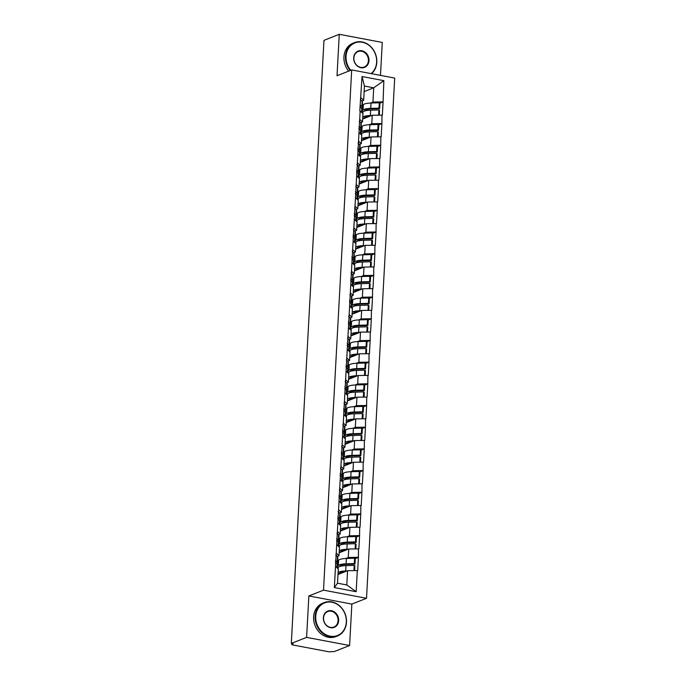 <?xml version="1.0" encoding="UTF-8"?>
<svg xmlns="http://www.w3.org/2000/svg" width="686" height="686" viewBox="0 0 686 686"><rect width="100%" height="100%" fill="white"/><g stroke="black" fill="none" stroke-linecap="round" stroke-linejoin="round"><path stroke-width="1.03" d="M380.481 75.383L382.265 42.438L339.27 34.3L323.972 40.345L291.31 643.417L306.608 637.38L349.603 645.517L351.849 604.083L366.521 598.295L394.69 78.075L351.695 69.938L323.518 590.157L366.521 598.295M349.603 645.517L334.305 651.554L331.312 651.64A2.152 0.532 -176.9 0 1 328.38 651.7L292.905 644.986A2.152 0.532 -176.9 0 1 291.799 644.454L291.85 643.519M364.137 91.581L373.716 87.799L383.851 80.656L362.036 76.532L359.798 110.866L362.945 113.499L362.491 121.979L360.665 122.7M383.851 80.656L383.08 101.931L379.804 103.217M362.654 119.038L372.224 115.257L382.359 115.137L383.08 101.931M381.991 115.059L381.905 123.617L378.629 124.903M361.479 140.724L371.049 136.943L381.184 136.823L381.905 123.617M380.816 136.754L380.73 145.303L377.454 146.598M360.304 162.411L369.874 158.629L380.01 158.509L380.73 145.303M379.641 158.44L379.555 166.99L376.28 168.284M359.13 184.097L368.699 180.315L378.835 180.195L379.555 166.99M378.466 180.126L378.38 188.676L375.105 189.971M357.955 205.791L367.525 202.01L377.669 201.881L378.38 188.676M377.291 201.813L377.206 210.362L373.939 211.657M356.78 227.478L366.35 223.696L376.494 223.576L377.206 210.362M376.117 223.499L376.031 232.057L372.764 233.343M355.605 249.164L365.175 245.382L375.319 245.262L376.031 232.057M374.942 245.185L374.856 253.743L371.589 255.029M354.43 270.85L364 267.068L374.144 266.948L374.856 253.743M373.767 266.88L373.681 275.429L370.414 276.715M353.256 292.536L362.834 288.755L372.97 288.635L373.681 275.429M372.592 288.566L372.507 297.115L369.24 298.41M352.081 314.222L361.659 310.441L371.795 310.321L372.507 297.115M371.418 310.252L371.332 318.801L368.065 320.096M350.906 335.917L360.484 332.135L370.62 332.007L371.332 318.801M370.243 331.938L370.157 340.488L366.89 341.782M349.731 357.603L359.31 353.822L369.445 353.693L370.157 340.488M369.068 353.624L368.982 362.174L365.715 363.469M348.557 379.289L358.135 375.508L368.271 375.388L368.982 362.174M367.893 375.311L367.807 383.868L364.54 385.155M347.382 400.976L356.96 397.194L367.096 397.074L367.807 383.868M366.718 396.997L366.633 405.555L363.366 406.841M346.207 422.662L355.785 418.88L365.921 418.76L366.633 405.555M365.544 418.692L365.458 427.241L362.191 428.536M345.032 444.348L354.611 440.566L364.746 440.446L365.458 427.241M364.369 440.378L364.283 448.927L361.016 450.222M343.858 466.034L353.436 462.253L363.571 462.132L364.283 448.927M363.194 462.064L363.108 470.613L359.841 471.908M342.683 487.729L352.261 483.947L362.397 483.819L363.108 470.613M362.019 483.75L361.934 492.299L358.667 493.594M341.508 509.415L351.086 505.633L361.222 505.513L361.934 492.299M360.845 505.436L360.759 513.986L357.492 515.28M340.333 531.101L349.911 527.32L360.047 527.2L360.759 513.986M359.67 527.122L359.584 535.68L356.317 536.967M339.158 552.787L348.737 549.006L358.872 548.886L359.584 535.68M358.495 548.817L358.409 557.366L355.142 558.653M337.984 574.474L347.562 570.692L357.698 570.572L358.409 557.366M357.32 570.503L356.171 591.701L334.356 587.576L335.505 566.37L338.284 568.943L337.512 583.186L346.79 584.944L347.562 570.692M360.176 110.935L335.505 566.37M369.231 124.741L371.769 123.737L372.224 115.257M371.769 123.737L381.527 123.54M359.713 119.415L362.491 121.979M368.056 146.427L370.594 145.423L371.049 136.943M359.001 132.621L361.779 135.185L361.316 143.666L359.49 144.386M370.594 145.423L380.353 145.235M358.538 141.102L361.316 143.666M366.881 168.113L369.42 167.11L369.874 158.629M357.826 154.307L360.604 156.88L360.141 165.36L358.315 166.081M369.42 167.11L379.178 166.921M357.363 162.788L360.141 165.36M365.707 189.799L368.245 188.796L368.699 180.315M356.651 176.002L359.43 178.566L358.967 187.046L357.14 187.767M368.245 188.796L378.003 188.607M356.188 184.483L358.967 187.046M364.532 211.485L367.07 210.491L367.525 202.01M355.477 197.688L358.255 200.252L357.792 208.733L355.965 209.453M367.07 210.491L376.828 210.293M355.014 206.169L357.792 208.733M363.357 233.171L365.895 232.177L366.35 223.696M354.302 219.374L357.08 221.938L356.617 230.419L354.791 231.139M365.895 232.177L375.654 231.979M353.839 227.855L356.617 230.419M362.182 254.866L364.72 253.863L365.175 245.382M353.127 241.06L355.905 243.624L355.442 252.105L353.616 252.825M364.72 253.863L374.479 253.666M352.664 249.541L355.442 252.105M361.007 276.552L363.546 275.549L364 267.068M351.952 262.747L354.731 265.31L354.268 273.791L352.441 274.511M363.546 275.549L373.304 275.36M351.489 271.227L354.268 273.791M359.833 298.239L362.371 297.235L362.834 288.755M350.778 284.433L353.556 287.005L353.093 295.477L351.266 296.198M362.371 297.235L372.129 297.047M350.323 292.913L353.093 295.477M358.658 319.925L361.196 318.921L361.659 310.441M349.603 306.127L352.381 308.691L351.918 317.172L350.1 317.892M361.196 318.921L370.955 318.733M349.148 314.6L351.918 317.172M357.483 341.611L360.021 340.616L360.484 332.135M348.428 327.814L351.206 330.378L350.743 338.858L348.925 339.579M360.021 340.616L369.78 340.419M347.974 336.294L350.743 338.858M356.308 363.297L358.847 362.302L359.31 353.822M347.253 349.5L350.031 352.064L349.568 360.544L347.751 361.265M358.847 362.302L368.605 362.105M346.799 357.981L349.568 360.544M355.134 384.992L357.672 383.989L358.135 375.508M346.078 371.186L348.857 373.75L348.394 382.231L346.576 382.951M357.672 383.989L367.43 383.791M345.624 379.667L348.394 382.231M353.959 406.678L356.497 405.675L356.96 397.194M344.904 392.872L347.682 395.436L347.219 403.917L345.401 404.637M356.497 405.675L366.255 405.477M344.449 401.353L347.219 403.917M352.784 428.364L355.322 427.361L355.785 418.88M343.729 414.558L346.507 417.122L346.044 425.603L344.226 426.323M355.322 427.361L365.081 427.172M343.274 423.039L346.044 425.603M351.609 450.05L354.148 449.047L354.611 440.566M342.554 436.245L345.332 438.817L344.869 447.298L343.051 448.018M354.148 449.047L363.906 448.858M342.1 444.725L344.869 447.298M350.443 471.736L352.973 470.733L353.436 462.253M341.379 457.939L344.158 460.503L343.695 468.984L341.877 469.704M352.973 470.733L362.731 470.545M340.925 466.42L343.695 468.984M349.268 493.423L351.798 492.428L352.261 483.947M340.205 479.625L342.983 482.189L342.52 490.67L340.702 491.39M351.798 492.428L361.556 492.231M339.75 488.106L342.52 490.67M348.094 515.109L350.623 514.114L351.086 505.633M339.03 501.312L341.808 503.876L341.345 512.356L339.527 513.077M350.623 514.114L360.382 513.917M338.575 509.792L341.345 512.356M346.919 536.804L349.448 535.8L349.911 527.32M337.855 522.998L340.633 525.562L340.17 534.042L338.352 534.763M349.448 535.8L359.207 535.603M337.401 531.478L340.17 534.042M345.744 558.49L348.274 557.486L348.737 549.006M336.68 544.684L339.459 547.248L338.995 555.729L337.178 556.449M348.274 557.486L358.041 557.289M336.226 553.165L338.995 555.729M292.107 643.571L292.073 644.214L293.188 643.777L291.31 643.417M346.79 584.944L356.171 591.701M334.356 587.576L337.512 583.186M339.27 34.3L337.023 75.726L351.695 69.938M351.849 604.083L308.854 595.954L306.608 637.38M308.854 595.954L323.518 590.157M370.406 103.054L372.944 102.051L373.716 87.799L364.438 86.042L363.666 100.293L361.839 101.014M372.944 102.051L382.702 101.854M360.887 97.729L363.666 100.293M362.036 76.532L364.438 86.042M337.349 566.284L338.37 565.427A11.782 2.916 3.1 0 1 339.433 564.835A11.782 2.916 3.1 0 1 346.087 563.815L354.319 563.575L354.611 558.224L346.379 558.464A11.782 2.916 3.1 0 0 339.724 559.484A11.782 2.916 3.1 0 0 338.661 560.068L337.641 560.934M339.261 566.67L340.445 565.676A9.63 2.384 3.1 0 1 341.311 565.195A9.63 2.384 3.1 0 1 346.747 564.355L354.979 564.115L355.271 558.764L354.611 558.224M338.095 572.501A11.782 2.916 3.1 0 1 339.047 571.995A11.782 2.916 3.1 0 1 345.701 570.975L346.936 570.941M337.315 568.042L338.275 567.228A11.782 2.916 3.1 0 1 339.338 566.645A11.782 2.916 3.1 0 1 345.984 565.624L354.216 565.375L354.885 565.924L354.636 570.555M338.224 574.379L340.059 572.827A9.63 2.384 3.1 0 1 340.925 572.356A9.63 2.384 3.1 0 1 345.358 571.567M336.895 567.656L337.1 563.943A11.782 2.916 3.1 0 1 337.435 564.698L337.255 567.991M337.1 563.943L335.36 562.091M353.942 570.563L354.216 565.375M335.463 560.29L337.195 562.134A11.782 2.916 3.1 0 1 337.538 562.889L337.829 557.538A11.782 2.916 -176.9 0 0 337.486 556.783L335.746 554.931M354.979 564.115L354.319 563.575M337.538 562.889A11.782 2.916 3.1 0 1 336.92 563.755M338.524 544.598L339.544 543.732A11.782 2.916 3.1 0 1 340.608 543.149A11.782 2.916 3.1 0 1 347.262 542.129L355.494 541.889L355.785 536.529L347.553 536.778A11.782 2.916 3.1 0 0 340.899 537.798A11.782 2.916 3.1 0 0 339.836 538.381L338.815 539.247M340.436 544.984L341.619 543.981A9.63 2.384 3.1 0 1 342.486 543.501A9.63 2.384 3.1 0 1 347.922 542.669L356.154 542.429L356.446 537.078L355.785 536.529M339.27 550.815A11.782 2.916 3.1 0 1 340.222 550.309A11.782 2.916 3.1 0 1 346.876 549.289L348.111 549.254M338.49 546.356L339.45 545.542A11.782 2.916 3.1 0 1 340.513 544.958A11.782 2.916 3.1 0 1 347.159 543.938L355.391 543.689L356.06 544.238L355.811 548.869M339.399 552.693L341.234 551.141A9.63 2.384 3.1 0 1 342.1 550.661A9.63 2.384 3.1 0 1 346.533 549.88M338.069 545.97L338.275 542.257A11.782 2.916 3.1 0 1 338.61 543.003L338.43 546.305M338.275 542.257L336.534 540.405M355.116 548.877L355.391 543.689M336.637 538.596L338.37 540.448A11.782 2.916 3.1 0 1 338.713 541.203L339.004 535.852A11.782 2.916 -176.9 0 0 338.661 535.097L336.92 533.245M356.154 542.429L355.494 541.889M338.713 541.203A11.782 2.916 3.1 0 1 338.095 542.06M339.699 522.912L340.719 522.046A11.782 2.916 3.1 0 1 341.782 521.463A11.782 2.916 3.1 0 1 348.437 520.442L356.669 520.194L356.96 514.843L348.728 515.092A11.782 2.916 3.1 0 0 342.074 516.112A11.782 2.916 3.1 0 0 341.011 516.695L339.99 517.561M341.611 523.298L342.794 522.295A9.63 2.384 3.1 0 1 343.66 521.814A9.63 2.384 3.1 0 1 349.097 520.983L357.329 520.743L357.62 515.383L356.96 514.843M340.436 529.12A11.782 2.916 3.1 0 1 341.396 528.623A11.782 2.916 3.1 0 1 348.051 527.603L349.285 527.568M339.664 524.67L340.625 523.855A11.782 2.916 3.1 0 1 341.688 523.272A11.782 2.916 3.1 0 1 348.334 522.252L356.566 522.003L357.235 522.543L356.986 527.182M340.573 531.007L342.408 529.455A9.63 2.384 3.1 0 1 343.274 528.975A9.63 2.384 3.1 0 1 347.708 528.186M339.244 524.284L339.45 520.563A11.782 2.916 3.1 0 1 339.784 521.317L339.604 524.619M339.45 520.563L337.709 518.719M356.291 527.191L356.566 522.003M337.804 516.91L339.544 518.762A11.782 2.916 3.1 0 1 339.887 519.516L340.17 514.157A11.782 2.916 -176.9 0 0 339.836 513.411L338.095 511.559M357.329 520.743L356.669 520.194M339.887 519.516A11.782 2.916 3.1 0 1 339.27 520.374M340.873 501.226L341.894 500.36A11.782 2.916 3.1 0 1 342.957 499.777A11.782 2.916 3.1 0 1 349.611 498.756L357.843 498.508L358.135 493.157L349.903 493.406A11.782 2.916 3.1 0 0 343.249 494.417A11.782 2.916 3.1 0 0 342.185 495.009L341.165 495.875M342.786 501.612L343.969 500.608A9.63 2.384 3.1 0 1 344.835 500.128A9.63 2.384 3.1 0 1 350.272 499.297L358.504 499.056L358.795 493.697L358.135 493.157M341.611 507.434A11.782 2.916 3.1 0 1 342.571 506.937A11.782 2.916 3.1 0 1 349.225 505.916L350.46 505.874M340.839 502.975L341.8 502.169A11.782 2.916 3.1 0 1 342.863 501.577A11.782 2.916 3.1 0 1 349.508 500.557L357.74 500.317L358.409 500.857L358.152 505.488M341.748 509.321L343.583 507.769A9.63 2.384 3.1 0 1 344.449 507.288A9.63 2.384 3.1 0 1 348.882 506.5M340.419 502.598L340.625 498.876A11.782 2.916 3.1 0 1 340.959 499.631L340.779 502.932M340.625 498.876L338.884 497.033M357.466 505.505L357.74 500.317M338.978 495.223L340.719 497.076A11.782 2.916 3.1 0 1 341.062 497.822L341.345 492.471A11.782 2.916 -176.9 0 0 341.011 491.716L339.27 489.873M358.504 499.056L357.843 498.508M341.062 497.822A11.782 2.916 3.1 0 1 340.445 498.688M342.048 479.54L343.069 478.674A11.782 2.916 3.1 0 1 344.132 478.082A11.782 2.916 3.1 0 1 350.786 477.07L359.018 476.821L359.31 471.471L351.078 471.711A11.782 2.916 3.1 0 0 344.423 472.731A11.782 2.916 3.1 0 0 343.36 473.323L342.34 474.18M343.96 479.926L345.144 478.922A9.63 2.384 3.1 0 1 346.01 478.442A9.63 2.384 3.1 0 1 351.446 477.61L359.678 477.362L359.97 472.011L359.31 471.471M342.786 485.748A11.782 2.916 3.1 0 1 343.746 485.242A11.782 2.916 3.1 0 1 350.392 484.23L351.635 484.187M342.014 481.289L342.974 480.483A11.782 2.916 3.1 0 1 344.029 479.891A11.782 2.916 3.1 0 1 350.683 478.871L358.915 478.631L359.584 479.171L359.327 483.802M342.923 487.635L344.758 486.082A9.63 2.384 3.1 0 1 345.624 485.602A9.63 2.384 3.1 0 1 350.057 484.813M341.594 480.903L341.8 477.19A11.782 2.916 3.1 0 1 342.134 477.945L341.954 481.238M341.8 477.19L340.059 475.347M358.641 483.819L358.915 478.631M340.153 473.537L341.894 475.381A11.782 2.916 3.1 0 1 342.237 476.135L342.52 470.785A11.782 2.916 -176.9 0 0 342.185 470.03L340.445 468.186M359.678 477.362L359.018 476.821M342.237 476.135A11.782 2.916 3.1 0 1 341.619 477.002M343.223 457.845L344.243 456.987A11.782 2.916 3.1 0 1 345.307 456.396A11.782 2.916 3.1 0 1 351.961 455.375L360.193 455.135L360.484 449.784L352.244 450.025A11.782 2.916 3.1 0 0 345.598 451.045A11.782 2.916 3.1 0 0 344.535 451.637L343.515 452.494M345.135 458.239L346.319 457.236A9.63 2.384 3.1 0 1 347.185 456.756A9.63 2.384 3.1 0 1 352.621 455.924L360.853 455.675L361.145 450.325L360.484 449.784M343.96 464.062A11.782 2.916 3.1 0 1 344.921 463.556A11.782 2.916 3.1 0 1 351.566 462.536L352.81 462.501M343.189 459.603L344.149 458.797A11.782 2.916 3.1 0 1 345.204 458.205A11.782 2.916 3.1 0 1 351.858 457.185L360.09 456.945L360.759 457.485L360.502 462.115M344.098 465.94L345.933 464.396A9.63 2.384 3.1 0 1 346.799 463.916A9.63 2.384 3.1 0 1 351.232 463.127M342.768 459.217L342.974 455.504A11.782 2.916 3.1 0 1 343.309 456.259L343.129 459.551M342.974 455.504L341.234 453.66M359.816 462.132L360.09 456.945M341.328 451.851L343.069 453.695A11.782 2.916 3.1 0 1 343.412 454.449L343.695 449.098A11.782 2.916 -176.9 0 0 343.36 448.344L341.619 446.5M360.853 455.675L360.193 455.135M343.412 454.449A11.782 2.916 3.1 0 1 342.794 455.315M346.31 622.099A17.536 14.946 68.5 0 0 331.938 602.248A17.536 14.946 68.5 0 0 315.723 616.311A17.536 14.946 68.5 0 0 330.103 636.171A17.536 14.946 68.5 0 0 346.31 622.099M315.14 616.328A17.965 15.315 -111.5 0 1 324.212 602.582A17.965 15.315 -111.5 0 1 346.481 622.253A17.965 15.315 -111.5 0 1 337.409 635.999A17.965 15.315 -111.5 0 1 315.14 616.328M338.67 620.659A8.764 7.477 -111.5 0 1 330.558 627.69A8.764 7.477 -111.5 0 1 323.372 617.76A8.764 7.477 -111.5 0 1 331.475 610.729A8.764 7.477 -111.5 0 1 338.67 620.659M323.535 617.915A8.335 7.109 68.5 0 0 333.868 627.047A8.335 7.109 68.5 0 0 338.078 620.667A8.335 7.109 68.5 0 0 327.745 611.543A8.335 7.109 68.5 0 0 323.535 617.915M337.409 635.999L335.874 636.608A17.965 15.315 -111.5 0 1 313.605 616.937A17.965 15.315 -111.5 0 1 322.677 603.191L324.212 602.582M371.1 73.608A17.536 14.946 68.5 0 0 376.64 62.117A17.536 14.946 68.5 0 0 362.268 42.266A17.536 14.946 68.5 0 0 346.053 56.329A17.536 14.946 68.5 0 0 350.76 70.306M350.186 70.529A17.965 15.315 -111.5 0 1 345.47 56.346A17.965 15.315 -111.5 0 1 354.542 42.601A17.965 15.315 -111.5 0 1 376.803 62.272A17.965 15.315 -111.5 0 1 371.555 73.694M368.991 60.677A8.764 7.477 -111.5 0 1 360.887 67.708A8.764 7.477 -111.5 0 1 353.702 57.778A8.764 7.477 -111.5 0 1 361.805 50.747A8.764 7.477 -111.5 0 1 368.991 60.677M353.865 57.933A8.335 7.109 68.5 0 0 364.197 67.065A8.335 7.109 68.5 0 0 368.408 60.685A8.335 7.109 68.5 0 0 358.075 51.561A8.335 7.109 68.5 0 0 353.865 57.933M348.651 71.138A17.965 15.315 -111.5 0 1 343.926 56.955A17.965 15.315 -111.5 0 1 352.998 43.209L354.542 42.601M344.398 436.159L345.418 435.301A11.782 2.916 3.1 0 1 346.481 434.71A11.782 2.916 3.1 0 1 353.136 433.689L361.368 433.449L361.659 428.098L353.419 428.338A11.782 2.916 3.1 0 0 346.773 429.359A11.782 2.916 3.1 0 0 345.71 429.942L344.689 430.808M346.31 436.545L347.493 435.55A9.63 2.384 3.1 0 1 348.359 435.07A9.63 2.384 3.1 0 1 353.796 434.238L362.028 433.989L362.319 428.639L361.659 428.098M345.135 442.376A11.782 2.916 3.1 0 1 346.096 441.87A11.782 2.916 3.1 0 1 352.741 440.849L353.985 440.815M344.363 437.917L345.324 437.102A11.782 2.916 3.1 0 1 346.379 436.519A11.782 2.916 3.1 0 1 353.033 435.499L361.265 435.258L361.934 435.799L361.676 440.429M345.272 444.254L347.107 442.71A9.63 2.384 3.1 0 1 347.974 442.23A9.63 2.384 3.1 0 1 352.407 441.441M343.943 437.531L344.149 433.818A11.782 2.916 3.1 0 1 344.483 434.572L344.303 437.865M344.149 433.818L342.408 431.966M360.99 440.446L361.265 435.258M342.503 430.165L344.243 432.009A11.782 2.916 3.1 0 1 344.586 432.763L344.869 427.412A11.782 2.916 -176.9 0 0 344.535 426.658L342.794 424.805M362.028 433.989L361.368 433.449M344.586 432.763A11.782 2.916 3.1 0 1 343.969 433.629M345.572 414.473L346.593 413.607A11.782 2.916 3.1 0 1 347.656 413.023A11.782 2.916 3.1 0 1 354.31 412.003L362.542 411.763L362.825 406.404L354.593 406.652A11.782 2.916 3.1 0 0 347.948 407.673A11.782 2.916 3.1 0 0 346.884 408.256L345.864 409.122M347.485 414.859L348.668 413.855A9.63 2.384 3.1 0 1 349.534 413.384A9.63 2.384 3.1 0 1 354.971 412.543L363.203 412.303L363.494 406.952L362.825 406.404M346.31 420.69A11.782 2.916 3.1 0 1 347.27 420.184A11.782 2.916 3.1 0 1 353.916 419.163L355.159 419.129M345.538 416.231L346.499 415.416A11.782 2.916 3.1 0 1 347.553 414.833A11.782 2.916 3.1 0 1 354.208 413.812L362.44 413.564L363.108 414.112L362.851 418.743M346.447 422.567L348.282 421.015A9.63 2.384 3.1 0 1 349.148 420.535A9.63 2.384 3.1 0 1 353.582 419.755M345.118 415.845L345.324 412.132A11.782 2.916 3.1 0 1 345.658 412.886L345.478 416.179M345.324 412.132L343.583 410.279M362.157 418.752L362.44 413.564M343.677 408.479L345.418 410.322A11.782 2.916 3.1 0 1 345.761 411.077L346.044 405.726A11.782 2.916 -176.9 0 0 345.71 404.972L343.969 403.119M363.203 412.303L362.542 411.763M345.761 411.077A11.782 2.916 3.1 0 1 345.144 411.934M346.747 392.786L347.768 391.92A11.782 2.916 3.1 0 1 348.831 391.337A11.782 2.916 3.1 0 1 355.485 390.317L363.717 390.068L364 384.717L355.768 384.966A11.782 2.916 3.1 0 0 349.123 385.986A11.782 2.916 3.1 0 0 348.059 386.57L347.039 387.436M348.66 393.172L349.843 392.169A9.63 2.384 3.1 0 1 350.709 391.689A9.63 2.384 3.1 0 1 356.145 390.857L364.377 390.617L364.669 385.266L364 384.717M347.485 399.003A11.782 2.916 3.1 0 1 348.445 398.497A11.782 2.916 3.1 0 1 355.091 397.477L356.334 397.443M346.713 394.544L347.673 393.73A11.782 2.916 3.1 0 1 348.728 393.147A11.782 2.916 3.1 0 1 355.382 392.126L363.614 391.877L364.283 392.426L364.026 397.057M347.622 400.881L349.457 399.329A9.63 2.384 3.1 0 1 350.323 398.849A9.63 2.384 3.1 0 1 354.756 398.06M346.293 394.158L346.499 390.445A11.782 2.916 3.1 0 1 346.833 391.192L346.653 394.493M346.499 390.445L344.758 388.593M363.331 397.065L363.614 391.877M344.852 386.784L346.593 388.636A11.782 2.916 3.1 0 1 346.936 389.391L347.219 384.031A11.782 2.916 -176.9 0 0 346.884 383.285L345.144 381.433M364.377 390.617L363.717 390.068M346.936 389.391A11.782 2.916 3.1 0 1 346.319 390.248M347.922 371.1L348.942 370.234A11.782 2.916 3.1 0 1 350.006 369.651A11.782 2.916 3.1 0 1 356.66 368.631L364.892 368.382L365.175 363.031L356.943 363.28A11.782 2.916 3.1 0 0 350.297 364.3A11.782 2.916 3.1 0 0 349.234 364.883L348.214 365.749M349.834 371.486L351.018 370.483A9.63 2.384 3.1 0 1 351.884 370.003A9.63 2.384 3.1 0 1 357.32 369.171L365.552 368.931L365.844 363.571L365.175 363.031M348.66 377.309A11.782 2.916 3.1 0 1 349.62 376.811A11.782 2.916 3.1 0 1 356.266 375.791L357.509 375.748M347.888 372.858L348.848 372.044A11.782 2.916 3.1 0 1 349.903 371.452A11.782 2.916 3.1 0 1 356.557 370.44L364.789 370.191L365.458 370.732L365.201 375.371M348.797 379.195L350.632 377.643A9.63 2.384 3.1 0 1 351.498 377.163A9.63 2.384 3.1 0 1 355.931 376.374M347.468 372.472L347.673 368.751A11.782 2.916 3.1 0 1 348.008 369.505L347.828 372.807M347.673 368.751L345.933 366.907M364.506 375.379L364.789 370.191M346.027 365.098L347.768 366.95A11.782 2.916 3.1 0 1 348.102 367.696L348.394 362.345A11.782 2.916 -176.9 0 0 348.059 361.591L346.319 359.747M365.552 368.931L364.892 368.382M348.102 367.696A11.782 2.916 3.1 0 1 347.493 368.562M349.097 349.414L350.117 348.548A11.782 2.916 3.1 0 1 351.181 347.965A11.782 2.916 3.1 0 1 357.835 346.945L366.067 346.696L366.35 341.345L358.118 341.585A11.782 2.916 3.1 0 0 351.472 342.606A11.782 2.916 3.1 0 0 350.409 343.197L349.388 344.055M351.009 349.8L352.192 348.797A9.63 2.384 3.1 0 1 353.058 348.317A9.63 2.384 3.1 0 1 358.495 347.485L366.727 347.236L367.019 341.885L366.35 341.345M349.834 355.622A11.782 2.916 3.1 0 1 350.795 355.125A11.782 2.916 3.1 0 1 357.44 354.105L358.684 354.062M349.063 351.163L350.023 350.357A11.782 2.916 3.1 0 1 351.078 349.766A11.782 2.916 3.1 0 1 357.732 348.745L365.964 348.505L366.633 349.045L366.375 353.676M349.971 357.509L351.807 355.957A9.63 2.384 3.1 0 1 352.673 355.477A9.63 2.384 3.1 0 1 357.106 354.688M348.642 350.786L348.848 347.065A11.782 2.916 3.1 0 1 349.183 347.819L349.002 351.112M348.848 347.065L347.107 345.221M365.681 353.693L365.964 348.505M347.202 343.412L348.942 345.264A11.782 2.916 3.1 0 1 349.277 346.01L349.568 340.659A11.782 2.916 -176.9 0 0 349.234 339.904L347.493 338.061M366.727 347.236L366.067 346.696M349.277 346.01A11.782 2.916 3.1 0 1 348.668 346.876M350.272 327.719L351.292 326.862A11.782 2.916 3.1 0 1 352.355 326.27A11.782 2.916 3.1 0 1 359.01 325.25L367.242 325.01L367.525 319.659L359.293 319.899A11.782 2.916 3.1 0 0 352.647 320.919A11.782 2.916 3.1 0 0 351.584 321.511L350.563 322.369M352.184 328.114L353.367 327.111A9.63 2.384 3.1 0 1 354.233 326.63A9.63 2.384 3.1 0 1 359.67 325.799L367.902 325.55L368.193 320.199L367.525 319.659M351.009 333.936A11.782 2.916 3.1 0 1 351.969 333.43A11.782 2.916 3.1 0 1 358.615 332.41L359.858 332.376M350.237 329.477L351.198 328.671A11.782 2.916 3.1 0 1 352.252 328.08A11.782 2.916 3.1 0 1 358.907 327.059L367.139 326.819L367.807 327.359L367.55 331.99M351.146 335.823L352.981 334.271A9.63 2.384 3.1 0 1 353.847 333.79A9.63 2.384 3.1 0 1 358.281 333.002M349.817 329.091L350.023 325.378A11.782 2.916 3.1 0 1 350.357 326.133L350.177 329.426M350.023 325.378L348.282 323.535M366.856 332.007L367.139 326.819M348.377 321.725L350.117 323.569A11.782 2.916 3.1 0 1 350.452 324.324L350.743 318.973A11.782 2.916 -176.9 0 0 350.409 318.218L348.668 316.375M367.902 325.55L367.242 325.01M350.452 324.324A11.782 2.916 3.1 0 1 349.843 325.19M351.446 306.033L352.467 305.176A11.782 2.916 3.1 0 1 353.53 304.584A11.782 2.916 3.1 0 1 360.176 303.564L368.416 303.323L368.699 297.973L360.467 298.213A11.782 2.916 3.1 0 0 353.822 299.233A11.782 2.916 3.1 0 0 352.758 299.825L351.738 300.682M353.359 306.419L354.542 305.424A9.63 2.384 3.1 0 1 355.408 304.944A9.63 2.384 3.1 0 1 360.845 304.112L369.077 303.864L369.368 298.513L368.699 297.973M352.184 312.25A11.782 2.916 3.1 0 1 353.136 311.744A11.782 2.916 3.1 0 1 359.79 310.724L361.033 310.689M351.412 307.791L352.372 306.976A11.782 2.916 3.1 0 1 353.427 306.393A11.782 2.916 3.1 0 1 360.081 305.373L368.313 305.133L368.982 305.673L368.725 310.304M352.321 314.128L354.156 312.584A9.63 2.384 3.1 0 1 355.022 312.104A9.63 2.384 3.1 0 1 359.455 311.315M350.992 307.405L351.198 303.692A11.782 2.916 3.1 0 1 351.532 304.447L351.352 307.74M351.198 303.692L349.457 301.849M368.03 310.321L368.313 305.133M349.551 300.039L351.292 301.883A11.782 2.916 3.1 0 1 351.626 302.637L351.918 297.287A11.782 2.916 -176.9 0 0 351.584 296.532L349.843 294.688M369.077 303.864L368.416 303.323M351.626 302.637A11.782 2.916 3.1 0 1 351.018 303.504M352.621 284.347L353.642 283.49A11.782 2.916 3.1 0 1 354.705 282.898A11.782 2.916 3.1 0 1 361.351 281.877L369.591 281.637L369.874 276.286L361.642 276.527A11.782 2.916 3.1 0 0 354.988 277.547A11.782 2.916 3.1 0 0 353.933 278.13L352.913 278.996M354.533 284.733L355.717 283.738A9.63 2.384 3.1 0 1 356.583 283.258A9.63 2.384 3.1 0 1 362.019 282.418L370.251 282.178L370.543 276.827L369.874 276.286M353.359 290.564A11.782 2.916 3.1 0 1 354.31 290.058A11.782 2.916 3.1 0 1 360.965 289.038L362.208 289.003M352.587 286.105L353.547 285.29A11.782 2.916 3.1 0 1 354.602 284.707A11.782 2.916 3.1 0 1 361.256 283.687L369.488 283.438L370.148 283.987L369.9 288.617M353.496 292.442L355.331 290.89A9.63 2.384 3.1 0 1 356.197 290.418A9.63 2.384 3.1 0 1 360.63 289.629M352.167 285.719L352.372 282.006A11.782 2.916 3.1 0 1 352.707 282.761L352.527 286.053M352.372 282.006L350.632 280.154M369.205 288.635L369.488 283.438M350.726 278.353L352.467 280.197A11.782 2.916 3.1 0 1 352.801 280.951L353.093 275.601A11.782 2.916 -176.9 0 0 352.758 274.846L351.018 272.994M370.251 282.178L369.591 281.637M352.801 280.951A11.782 2.916 3.1 0 1 352.192 281.817M353.796 262.661L354.816 261.795A11.782 2.916 3.1 0 1 355.88 261.212A11.782 2.916 3.1 0 1 362.525 260.191L370.757 259.951L371.049 254.592L362.817 254.84A11.782 2.916 3.1 0 0 356.163 255.861A11.782 2.916 3.1 0 0 355.108 256.444L354.087 257.31M355.708 263.047L356.892 262.043A9.63 2.384 3.1 0 1 357.758 261.563A9.63 2.384 3.1 0 1 363.194 260.731L371.426 260.491L371.718 255.141L371.049 254.592M354.533 268.878A11.782 2.916 3.1 0 1 355.485 268.372A11.782 2.916 3.1 0 1 362.139 267.351L363.383 267.317M353.762 264.419L354.722 263.604A11.782 2.916 3.1 0 1 355.777 263.021A11.782 2.916 3.1 0 1 362.431 262.001L370.663 261.752L371.323 262.301L371.075 266.931M354.671 270.756L356.506 269.204A9.63 2.384 3.1 0 1 357.372 268.723A9.63 2.384 3.1 0 1 361.805 267.943M353.341 264.033L353.547 260.32A11.782 2.916 3.1 0 1 353.882 261.066L353.702 264.367M353.547 260.32L351.807 258.468M370.38 266.94L370.663 261.752M351.901 256.658L353.642 258.511A11.782 2.916 3.1 0 1 353.976 259.265L354.268 253.914A11.782 2.916 -176.9 0 0 353.933 253.16L352.192 251.308M371.426 260.491L370.757 259.951M353.976 259.265A11.782 2.916 3.1 0 1 353.367 260.123M354.971 240.975L355.991 240.109A11.782 2.916 3.1 0 1 357.054 239.525A11.782 2.916 3.1 0 1 363.7 238.505L371.932 238.256L372.224 232.906L363.992 233.154A11.782 2.916 3.1 0 0 357.337 234.175A11.782 2.916 3.1 0 0 356.283 234.758L355.262 235.624M356.883 241.361L358.066 240.357A9.63 2.384 3.1 0 1 358.932 239.877A9.63 2.384 3.1 0 1 364.369 239.045L372.601 238.805L372.892 233.446L372.224 232.906M355.708 247.183A11.782 2.916 3.1 0 1 356.66 246.686A11.782 2.916 3.1 0 1 363.314 245.665L364.558 245.631M354.936 242.733L355.897 241.918A11.782 2.916 3.1 0 1 356.952 241.335A11.782 2.916 3.1 0 1 363.606 240.314L371.838 240.066L372.498 240.606L372.249 245.245M355.845 249.069L357.68 247.517A9.63 2.384 3.1 0 1 358.546 247.037A9.63 2.384 3.1 0 1 362.98 246.248M354.516 242.347L354.713 238.634A11.782 2.916 3.1 0 1 355.056 239.38L354.876 242.681M354.713 238.634L352.981 236.781M371.555 245.254L371.838 240.066M353.076 234.972L354.816 236.824A11.782 2.916 3.1 0 1 355.151 237.579L355.442 232.22A11.782 2.916 -176.9 0 0 355.108 231.474L353.367 229.621M372.601 238.805L371.932 238.256M355.151 237.579A11.782 2.916 3.1 0 1 354.542 238.436M356.145 219.288L357.166 218.422A11.782 2.916 3.1 0 1 358.229 217.839A11.782 2.916 3.1 0 1 364.875 216.819L373.107 216.57L373.398 211.219L365.166 211.468A11.782 2.916 3.1 0 0 358.512 212.48A11.782 2.916 3.1 0 0 357.457 213.072L356.437 213.938M358.058 219.674L359.241 218.671A9.63 2.384 3.1 0 1 360.107 218.191A9.63 2.384 3.1 0 1 365.544 217.359L373.776 217.119L374.067 211.76L373.398 211.219M356.883 225.497A11.782 2.916 3.1 0 1 357.835 224.999A11.782 2.916 3.1 0 1 364.489 223.979L365.732 223.936M356.111 221.046L357.072 220.232A11.782 2.916 3.1 0 1 358.126 219.64A11.782 2.916 3.1 0 1 364.781 218.62L373.013 218.38L373.673 218.92L373.424 223.55M357.02 227.383L358.855 225.831A9.63 2.384 3.1 0 1 359.721 225.351A9.63 2.384 3.1 0 1 364.155 224.562M355.691 220.66L355.888 216.939A11.782 2.916 3.1 0 1 356.231 217.694L356.051 220.995M355.888 216.939L354.156 215.095M372.73 223.567L373.013 218.38M354.25 213.286L355.991 215.138A11.782 2.916 3.1 0 1 356.326 215.884L356.617 210.533A11.782 2.916 -176.9 0 0 356.283 209.779L354.542 207.935M373.776 217.119L373.107 216.57M356.326 215.884A11.782 2.916 3.1 0 1 355.717 216.75M357.32 197.602L358.341 196.736A11.782 2.916 3.1 0 1 359.404 196.145A11.782 2.916 3.1 0 1 366.05 195.133L374.282 194.884L374.573 189.533L366.341 189.773A11.782 2.916 3.1 0 0 359.687 190.794A11.782 2.916 3.1 0 0 358.632 191.385L357.612 192.243M359.232 197.988L360.416 196.985A9.63 2.384 3.1 0 1 361.282 196.505A9.63 2.384 3.1 0 1 366.718 195.673L374.95 195.424L375.242 190.073L374.573 189.533M358.058 203.811A11.782 2.916 3.1 0 1 359.01 203.305A11.782 2.916 3.1 0 1 365.664 202.293L366.907 202.25M357.277 199.352L358.246 198.546A11.782 2.916 3.1 0 1 359.301 197.954A11.782 2.916 3.1 0 1 365.955 196.933L374.187 196.693L374.848 197.234L374.599 201.864M358.195 205.697L360.03 204.145A9.63 2.384 3.1 0 1 360.896 203.665A9.63 2.384 3.1 0 1 365.321 202.876M356.866 198.974L357.063 195.253A11.782 2.916 3.1 0 1 357.406 196.007L357.226 199.3M357.063 195.253L355.331 193.409M373.904 201.881L374.187 196.693M355.425 191.6L357.166 193.443A11.782 2.916 3.1 0 1 357.5 194.198L357.792 188.847A11.782 2.916 -176.9 0 0 357.457 188.093L355.717 186.249M374.95 195.424L374.282 194.884M357.5 194.198A11.782 2.916 3.1 0 1 356.883 195.064M358.495 175.908L359.515 175.05A11.782 2.916 3.1 0 1 360.579 174.458A11.782 2.916 3.1 0 1 367.224 173.438L375.456 173.198L375.748 167.847L367.516 168.087A11.782 2.916 3.1 0 0 360.862 169.108A11.782 2.916 3.1 0 0 359.807 169.699L358.787 170.557M360.399 176.302L361.591 175.299A9.63 2.384 3.1 0 1 362.457 174.819A9.63 2.384 3.1 0 1 367.893 173.987L376.125 173.738L376.417 168.387L375.748 167.847M359.232 182.124A11.782 2.916 3.1 0 1 360.184 181.619A11.782 2.916 3.1 0 1 366.839 180.598L368.082 180.564M358.452 177.665L359.421 176.859A11.782 2.916 3.1 0 1 360.476 176.268A11.782 2.916 3.1 0 1 367.13 175.247L375.362 175.007L376.022 175.547L375.774 180.178M359.361 184.002L361.205 182.459A9.63 2.384 3.1 0 1 362.071 181.979A9.63 2.384 3.1 0 1 366.495 181.19M358.041 177.28L358.238 173.567A11.782 2.916 3.1 0 1 358.581 174.321L358.401 177.614M358.238 173.567L356.506 171.723M375.079 180.195L375.362 175.007M356.6 169.914L358.341 171.757A11.782 2.916 3.1 0 1 358.675 172.512L358.967 167.161A11.782 2.916 -176.9 0 0 358.632 166.406L356.892 164.563M376.125 173.738L375.456 173.198M358.675 172.512A11.782 2.916 3.1 0 1 358.058 173.378M359.67 154.221L360.69 153.364A11.782 2.916 3.1 0 1 361.754 152.772A11.782 2.916 3.1 0 1 368.399 151.752L376.631 151.512L376.923 146.161L368.691 146.401A11.782 2.916 3.1 0 0 362.036 147.421A11.782 2.916 3.1 0 0 360.982 148.005L359.961 148.871M361.573 154.607L362.765 153.613A9.63 2.384 3.1 0 1 363.631 153.132A9.63 2.384 3.1 0 1 369.068 152.301L377.3 152.052L377.592 146.701L376.923 146.161M360.407 160.438A11.782 2.916 3.1 0 1 361.359 159.932A11.782 2.916 3.1 0 1 368.013 158.912L369.257 158.878M359.627 155.979L360.596 155.165A11.782 2.916 3.1 0 1 361.651 154.582A11.782 2.916 3.1 0 1 368.305 153.561L376.537 153.321L377.197 153.861L376.948 158.492M360.536 162.316L362.38 160.773A9.63 2.384 3.1 0 1 363.246 160.292A9.63 2.384 3.1 0 1 367.67 159.504M359.215 155.593L359.413 151.88A11.782 2.916 3.1 0 1 359.756 152.635L359.575 155.928M359.413 151.88L357.68 150.028M376.254 158.509L376.537 153.321M357.775 148.227L359.515 150.071A11.782 2.916 3.1 0 1 359.85 150.826L360.141 145.475A11.782 2.916 -176.9 0 0 359.807 144.72L358.066 142.868M377.3 152.052L376.631 151.512M359.85 150.826A11.782 2.916 3.1 0 1 359.232 151.692M360.845 132.535L361.865 131.669A11.782 2.916 3.1 0 1 362.92 131.086A11.782 2.916 3.1 0 1 369.574 130.066L377.806 129.826L378.097 124.466L369.865 124.715A11.782 2.916 3.1 0 0 363.211 125.735A11.782 2.916 3.1 0 0 362.157 126.318L361.136 127.184M362.748 132.921L363.94 131.918A9.63 2.384 3.1 0 1 364.806 131.446A9.63 2.384 3.1 0 1 370.243 130.606L378.475 130.366L378.766 125.015L378.097 124.466M361.582 138.752A11.782 2.916 3.1 0 1 362.534 138.246A11.782 2.916 3.1 0 1 369.188 137.226L370.431 137.191M360.802 134.293L361.771 133.478A11.782 2.916 3.1 0 1 362.825 132.895A11.782 2.916 3.1 0 1 369.48 131.875L377.712 131.626L378.372 132.175L378.123 136.806M361.711 140.63L363.554 139.078A9.63 2.384 3.1 0 1 364.42 138.598A9.63 2.384 3.1 0 1 368.845 137.817M360.39 133.907L360.587 130.194A11.782 2.916 3.1 0 1 360.93 130.949L360.75 134.242M360.587 130.194L358.855 128.342M377.429 136.814L377.712 131.626M358.95 126.541L360.69 128.385A11.782 2.916 3.1 0 1 361.025 129.139L361.316 123.789A11.782 2.916 -176.9 0 0 360.982 123.034L359.241 121.182M378.475 130.366L377.806 129.826M361.025 129.139A11.782 2.916 3.1 0 1 360.407 129.997M362.019 110.849L363.04 109.983A11.782 2.916 3.1 0 1 364.095 109.4A11.782 2.916 3.1 0 1 370.749 108.379L378.981 108.139L379.272 102.78L371.04 103.029A11.782 2.916 3.1 0 0 364.386 104.049A11.782 2.916 3.1 0 0 363.331 104.632L362.311 105.498M363.923 111.235L365.115 110.232A9.63 2.384 3.1 0 1 365.981 109.751A9.63 2.384 3.1 0 1 371.418 108.92L379.65 108.68L379.933 103.329L379.272 102.78M362.757 117.066A11.782 2.916 3.1 0 1 363.709 116.56A11.782 2.916 3.1 0 1 370.363 115.54L371.606 115.505M361.976 112.607L362.945 111.792A11.782 2.916 3.1 0 1 364 111.209A11.782 2.916 3.1 0 1 370.654 110.189L378.886 109.94L379.547 110.489L379.298 115.119M362.885 118.944L364.729 117.392A9.63 2.384 3.1 0 1 365.595 116.912A9.63 2.384 3.1 0 1 370.02 116.123M361.565 112.221L361.762 108.508A11.782 2.916 3.1 0 1 362.105 109.254L361.925 112.555M361.762 108.508L360.03 106.656M378.603 115.128L378.886 109.94M360.124 104.847L361.865 106.699A11.782 2.916 3.1 0 1 362.199 107.453L362.491 102.094A11.782 2.916 -176.9 0 0 362.157 101.348L360.416 99.496M379.65 108.68L378.981 108.139M362.199 107.453A11.782 2.916 3.1 0 1 361.582 108.311M338.37 565.427L338.661 560.068M338.189 568.848L338.275 567.228M345.701 570.975L345.984 565.624M346.087 563.815L346.379 558.464M337.195 562.134L337.486 556.783M339.544 543.732L339.836 538.381M339.364 547.162L339.45 545.542M346.876 549.289L347.159 543.938M347.262 542.129L347.553 536.778M338.37 540.448L338.661 535.097M340.719 522.046L341.011 516.695M340.539 525.476L340.625 523.855M348.051 527.603L348.334 522.252M348.437 520.442L348.728 515.092M339.544 518.762L339.836 513.411M341.894 500.36L342.185 495.009M341.714 503.79L341.8 502.169M349.225 505.916L349.508 500.557M349.611 498.756L349.903 493.406M340.719 497.076L341.011 491.716M343.069 478.674L343.36 473.323M342.889 482.104L342.974 480.483M350.392 484.23L350.683 478.871M350.786 477.07L351.078 471.711M341.894 475.381L342.185 470.03M344.243 456.987L344.535 451.637M344.063 460.409L344.149 458.797M351.566 462.536L351.858 457.185M351.961 455.375L352.244 450.025M343.069 453.695L343.36 448.344M345.418 435.301L345.71 429.942M345.238 438.723L345.324 437.102M352.741 440.849L353.033 435.499M353.136 433.689L353.419 428.338M344.243 432.009L344.535 426.658M346.593 413.607L346.884 408.256M346.413 417.037L346.499 415.416M353.916 419.163L354.208 413.812M354.31 412.003L354.593 406.652M345.418 410.322L345.71 404.972M347.768 391.92L348.059 386.57M347.588 395.35L347.673 393.73M355.091 397.477L355.382 392.126M355.485 390.317L355.768 384.966M346.593 388.636L346.884 383.285M348.942 370.234L349.234 364.883M348.762 373.664L348.848 372.044M356.266 375.791L356.557 370.44M356.66 368.631L356.943 363.28M347.768 366.95L348.059 361.591M350.117 348.548L350.409 343.197M349.937 351.978L350.023 350.357M357.44 354.105L357.732 348.745M357.835 346.945L358.118 341.585M348.942 345.264L349.234 339.904M351.292 326.862L351.584 321.511M351.112 330.283L351.198 328.671M358.615 332.41L358.907 327.059M359.01 325.25L359.293 319.899M350.117 323.569L350.409 318.218M352.467 305.176L352.758 299.825M352.287 308.597L352.372 306.976M359.79 310.724L360.081 305.373M360.176 303.564L360.467 298.213M351.292 301.883L351.584 296.532M353.642 283.49L353.933 278.13M353.453 286.911L353.547 285.29M360.965 289.038L361.256 283.687M361.351 281.877L361.642 276.527M352.467 280.197L352.758 274.846M354.816 261.795L355.108 256.444M354.628 265.225L354.722 263.604M362.139 267.351L362.431 262.001M362.525 260.191L362.817 254.84M353.642 258.511L353.933 253.16M355.991 240.109L356.283 234.758M355.802 243.539L355.897 241.918M363.314 245.665L363.606 240.314M363.7 238.505L363.992 233.154M354.816 236.824L355.108 231.474M357.166 218.422L357.457 213.072M356.977 221.852L357.072 220.232M364.489 223.979L364.781 218.62M364.875 216.819L365.166 211.468M355.991 215.138L356.283 209.779M358.341 196.736L358.632 191.385M358.152 200.166L358.246 198.546M365.664 202.293L365.955 196.933M366.05 195.133L366.341 189.773M357.166 193.443L357.457 188.093M359.515 175.05L359.807 169.699M359.327 178.471L359.421 176.859M366.839 180.598L367.13 175.247M367.224 173.438L367.516 168.087M358.341 171.757L358.632 166.406M360.69 153.364L360.982 148.005M360.502 156.785L360.596 155.165M368.013 158.912L368.305 153.561M368.399 151.752L368.691 146.401M359.515 150.071L359.807 144.72M361.865 131.669L362.157 126.318M361.676 135.099L361.771 133.478M369.188 137.226L369.48 131.875M369.574 130.066L369.865 124.715M360.69 128.385L360.982 123.034M363.04 109.983L363.331 104.632M362.851 113.413L362.945 111.792M370.363 115.54L370.654 110.189M370.749 108.379L371.04 103.029M361.865 106.699L362.157 101.348"/></g></svg>

